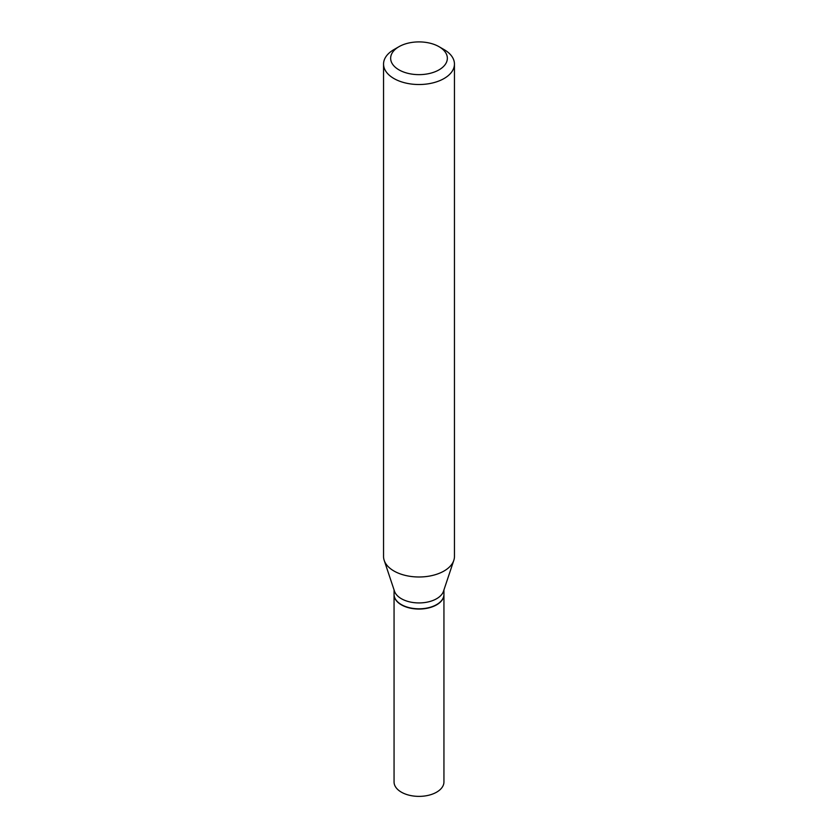 <?xml version="1.0" encoding="UTF-8"?>
<svg xmlns="http://www.w3.org/2000/svg" width="838" height="838" viewBox="0 0 838 838"><rect width="100%" height="100%" fill="white"/><g stroke="black" fill="none" stroke-linecap="round" stroke-linejoin="round"><path stroke-width="1.26" d="M394.059 594.54A24.941 14.403 0 0 0 394.059 594.655L394.059 781.98A24.941 14.403 0 0 0 409.457 795.283A24.941 14.403 0 0 0 436.629 792.161A24.941 14.403 0 0 0 443.941 781.98L443.941 594.655A24.941 14.403 0 0 0 443.941 594.54M394.059 594.655A24.941 14.403 0 0 0 409.457 607.959A24.941 14.403 0 0 0 436.629 604.837A24.941 14.403 0 0 0 443.941 594.655M394.059 589.91L394.059 594.414A24.941 14.403 0 0 0 401.36 604.596L401.58 604.722A24.637 14.225 0 0 0 436.42 604.722A24.637 14.225 0 0 0 436.525 604.659M401.58 604.722L401.36 604.596A24.941 14.403 0 0 0 401.371 604.596A24.941 14.403 0 0 0 436.64 604.596A24.941 14.403 0 0 0 443.941 594.414L443.941 589.91M398.951 69.847A28.356 16.372 0 0 0 439.049 69.847A28.356 16.372 0 0 0 439.049 46.698L444.067 49.589A35.447 20.458 0 0 1 454.447 64.055A35.447 20.458 0 0 1 432.565 82.962A35.447 20.458 0 0 1 393.933 78.531A35.447 20.458 0 0 1 383.553 64.055A35.447 20.458 0 0 1 393.933 49.589L398.951 46.698A28.356 16.372 0 0 0 398.951 69.847M383.553 64.055L383.553 556.526A35.447 20.458 0 0 0 384.202 560.402A35.447 20.458 0 0 0 393.933 570.992A35.447 20.458 0 0 0 429.381 576.094A35.447 20.458 0 0 0 453.798 560.402A35.447 20.458 0 0 0 454.447 556.526L454.447 64.055M384.202 560.402L394.509 591.261A24.941 14.403 0 0 0 401.371 598.709A24.941 14.403 0 0 0 426.312 602.302A24.941 14.403 0 0 0 443.491 591.261L453.798 560.402M444.067 49.589L439.049 46.698A28.356 16.372 0 0 0 398.951 46.698"/></g></svg>
